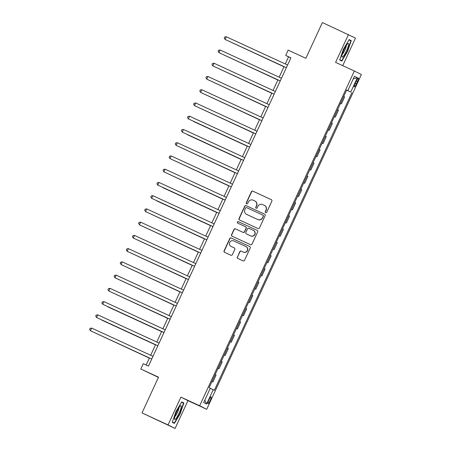 <?xml version="1.0" encoding="UTF-8"?>
<svg xmlns="http://www.w3.org/2000/svg" width="451" height="451" viewBox="0 0 451 451"><rect width="100%" height="100%" fill="white"/><g stroke="black" fill="none" stroke-linecap="round" stroke-linejoin="round"><path stroke-width="0.68" d="M265.695 212.613A0.801 0.789 -63.4 0 0 266.75 212.218L271.852 201.169A1.144 1.127 -63.4 0 0 271.31 199.658L252.898 191.173A1.144 1.127 -63.4 0 0 251.393 191.743L246.285 202.792A0.801 0.789 -63.4 0 0 246.669 203.846A0.801 0.789 -63.4 0 0 247.717 203.452L248.383 202.02A3.664 3.602 -63.4 0 1 253.191 200.199L254.725 200.909A3.664 3.602 -63.4 0 1 256.461 205.746L255.802 207.172A0.801 0.789 -63.4 0 0 256.157 208.221A0.801 0.789 -63.4 0 0 257.233 207.832L257.893 206.406A3.664 3.602 -63.4 0 1 262.707 204.585L264.241 205.29A3.664 3.602 -63.4 0 1 265.977 210.127L265.312 211.558A0.801 0.789 -63.4 0 0 265.695 212.613M210.149 400.573A3.732 0.682 114.7 0 0 211.102 396.874A3.732 0.682 114.7 0 0 208.931 399.964A3.732 0.682 114.7 0 0 207.973 403.662A3.732 0.682 114.7 0 0 210.149 400.573M237.327 256.963A1.144 1.127 -63.4 0 0 237.869 258.474L243.033 260.853A1.144 1.127 -63.4 0 0 244.538 260.283L250.209 248.016A1.144 1.127 -63.4 0 0 249.662 246.5L231.25 238.015A1.144 1.127 -63.4 0 0 229.745 238.585L224.079 250.857A1.144 1.127 -63.4 0 0 224.621 252.368L230.861 255.243A1.144 1.127 -63.4 0 0 232.366 254.674L234.791 249.426A1.144 1.127 -63.4 0 0 234.249 247.915L231.154 246.488A3.067 3.01 -63.4 0 1 229.722 242.401A3.067 3.01 -63.4 0 1 233.725 240.924L245.846 246.511A3.067 3.01 -63.4 0 1 247.278 250.593A3.067 3.01 -63.4 0 1 243.275 252.07L241.257 251.139A1.144 1.127 -63.4 0 0 239.752 251.709L237.514 257.053A1.144 1.127 -63.4 0 0 237.948 258.508M342.732 65.654L355.478 38.076L322.386 22.55L305.863 58.303L288.15 50.14L285.703 55.439L290.912 57.835L148.469 366.111L143.26 363.709L140.808 369.008L158.419 377.402M168.06 424.932L175.101 428.45L187.949 400.64L180.907 397.122L168.06 424.932L142.009 412.924L158.526 377.171L140.808 369.008M180.907 397.122L199.669 405.765L354.351 71.01L361.386 74.528L206.705 409.288L199.669 405.765M348.437 34.558L335.589 62.362L354.351 71.01M257.978 228.51A1.144 1.127 -63.4 0 0 259.477 227.947L265.149 215.674A1.144 1.127 -63.4 0 0 264.607 214.163L246.195 205.679A1.144 1.127 -63.4 0 0 244.69 206.248L239.019 218.515A1.144 1.127 -63.4 0 0 239.566 220.026L257.978 228.51M257.679 231.842L252.008 244.115A1.144 1.127 -63.4 0 1 250.502 244.684L232.09 236.2A1.144 1.127 -63.4 0 1 231.549 234.689L233.973 229.435A1.144 1.127 -63.4 0 1 235.478 228.866L242.948 232.31A1.144 1.127 -63.4 0 0 244.448 231.741L246.06 228.257A1.144 1.127 -63.4 0 0 245.519 226.746L237.745 223.16A0.801 0.789 -63.4 0 0 237.745 223.16A0.801 0.789 -63.4 0 1 237.367 222.095A0.801 0.789 -63.4 0 1 238.416 221.706L257.138 230.331A1.144 1.127 -63.4 0 1 257.679 231.842M175.101 428.45L142.009 412.924M356.335 81L355.258 83.328A3.619 0.66 114.7 0 0 354.334 86.913A3.619 0.66 114.7 0 0 356.437 83.92L357.513 81.592A3.619 0.66 114.7 0 0 358.438 78.006A3.619 0.66 114.7 0 0 356.335 81M346.667 90.042L347.839 90.572L346.684 89.997L209.14 387.68L210.29 388.255L203.683 402.557L206.609 404.023L204.822 400.088M347.839 90.572L354.447 76.27L357.372 77.735L350.765 92.038L346.633 90.11M346.61 90.166L350.765 92.038M351.915 92.613L214.372 390.295L213.216 389.72L206.609 404.023M187.949 400.64L206.705 409.288M285.703 55.439L288.555 56.865L285.28 63.952M284.045 66.613L279.158 77.194M277.929 79.855L273.041 90.437M271.812 93.098L266.924 103.679M265.69 106.34L260.802 116.922M259.573 119.583L254.685 130.159M253.456 132.825L248.569 143.401M247.334 146.068L242.446 156.644M241.217 159.31L236.33 169.886M235.101 172.553L230.213 183.129M228.978 185.795L224.091 196.371M222.862 199.038L217.974 209.614M216.739 212.28L211.852 222.856M210.623 225.517L205.735 236.099M204.506 238.759L199.618 249.341M198.384 252.002L193.496 262.583M192.267 265.244L187.379 275.826M186.15 278.487L181.263 289.068M180.028 291.729L175.14 302.305M173.911 304.972L169.024 315.548M167.795 318.214L162.907 328.79M161.672 331.457L156.785 342.033M155.556 344.699L150.668 355.275M149.439 357.942L146.152 365.045M290.867 57.931L288.555 56.865M340.488 103.409L341.424 103.837L344.603 96.954L343.685 96.491M334.371 116.651L335.302 117.08L338.487 110.196L337.568 109.734M328.255 129.894L329.185 130.322L332.364 123.439L331.446 122.976M322.132 143.136L323.063 143.565L326.248 136.681L325.329 136.219M316.016 156.379L316.946 156.807L320.131 149.924L319.212 149.461M309.893 169.621L310.829 170.05L314.009 163.161L313.09 162.704M303.777 182.864L304.707 183.292L307.892 176.403L306.973 175.946M297.66 196.106L298.59 196.535L301.77 189.645L300.856 189.189M291.538 209.349L292.473 209.777L295.653 202.888L294.734 202.431M285.421 222.585L286.351 223.019L289.536 216.13L288.617 215.674M279.304 235.828L280.234 236.262L283.414 229.373L282.495 228.916M273.182 249.07L274.118 249.499L277.297 242.615L276.378 242.159M267.065 262.313L267.995 262.741L271.181 255.858L270.262 255.396M260.949 275.555L261.879 275.984L265.058 269.1L264.139 268.638M254.826 288.798L255.762 289.226L258.942 282.343L258.023 281.881M248.71 302.04L249.64 302.469L252.825 295.585L251.906 295.123M242.593 315.283L243.523 315.711L246.703 308.828L245.784 308.366M236.471 328.525L237.406 328.954L240.586 322.07L239.667 321.608M230.354 341.768L231.284 342.196L234.469 335.307L233.55 334.851M224.232 355.01L225.167 355.439L228.347 348.55L227.428 348.093M218.115 368.253L219.045 368.681L222.23 361.792L221.311 361.336M211.998 381.49L212.928 381.924L216.108 375.035L215.195 374.578M341.424 103.837L340.505 103.38M335.302 117.08L334.383 116.623M329.185 130.322L328.266 129.865M323.063 143.565L322.149 143.108M316.946 156.807L316.027 156.35M310.829 170.05L309.91 169.587M304.707 183.292L303.794 182.83M298.59 196.535L297.671 196.072M292.473 209.777L291.555 209.315M286.351 223.019L285.432 222.557M280.234 236.262L279.316 235.8M274.118 249.499L273.199 249.042M267.995 262.741L267.077 262.285M261.879 275.984L260.96 275.527M255.762 289.226L254.843 288.77M249.64 302.469L248.721 302.012M243.523 315.711L242.604 315.255M237.406 328.954L236.487 328.497M231.284 342.196L230.365 341.734M225.167 355.439L224.248 354.976M219.045 368.681L218.132 368.219M212.928 381.924L212.009 381.461M210.251 388.334L213.216 389.72M353.229 78.902L357.372 77.735M343.352 49.294L339.688 60.045L341.807 61.105L347.591 51.414L351.256 40.658L349.136 39.598L343.352 49.294M174.402 423.404L180.186 413.714L183.85 402.963L181.73 401.903L175.946 411.594L172.282 422.345L174.402 423.404M349.097 39.665L351.256 40.658M348.95 39.908L350.867 40.866L347.315 51.284L347.591 51.414M181.691 401.965L183.85 402.963M181.544 402.207L183.461 403.166L179.91 413.584L180.186 413.714M265.769 212.646A0.801 0.789 -63.4 0 1 265.504 211.654L266.163 210.222A3.664 3.602 -63.4 0 0 264.534 205.436L264.342 205.34M254.826 200.954L255.018 201.05A3.664 3.602 -63.4 0 1 256.653 205.836L255.993 207.268A0.801 0.789 -63.4 0 0 256.258 208.261M271.417 199.714L253.084 191.269A1.144 1.127 -63.4 0 0 251.585 191.838L246.477 202.882A0.801 0.789 -63.4 0 0 246.742 203.88M264.714 214.219L246.381 205.774A1.144 1.127 -63.4 0 0 244.882 206.344L239.21 218.611A1.144 1.127 -63.4 0 0 239.644 220.065M263.187 216.159A0.801 0.789 -63.4 0 0 262.809 215.099L246.646 207.652A0.801 0.789 -63.4 0 0 245.592 208.052L244.899 209.557A3.664 3.602 -63.4 0 0 246.635 214.394L257.679 219.485A3.664 3.602 -63.4 0 0 262.493 217.664L263.378 216.255A0.801 0.789 -63.4 0 0 263.001 215.195L262.854 215.121M246.534 214.343L246.72 214.439A3.664 3.602 -63.4 0 0 246.821 214.49L246.635 214.394M263.378 216.255L262.679 217.76A3.664 3.602 -63.4 0 1 257.871 219.581L246.821 214.49M245.581 226.774L245.705 226.842A1.144 1.127 -63.4 0 1 246.252 228.353L244.639 231.837A1.144 1.127 -63.4 0 1 243.134 232.406L235.67 228.961A1.144 1.127 -63.4 0 0 234.165 229.531L231.741 234.779A1.144 1.127 -63.4 0 0 232.175 236.234M257.245 230.388L238.607 221.802A0.801 0.789 -63.4 0 0 237.576 222.151A0.801 0.789 -63.4 0 0 237.84 223.211M250.694 235.879A3.067 3.01 -63.4 0 0 254.697 234.402A3.067 3.01 -63.4 0 0 253.265 230.314L248.997 228.347A1.144 1.127 -63.4 0 0 247.492 228.916L245.88 232.4A1.144 1.127 -63.4 0 0 246.426 233.911L250.886 235.974A3.067 3.01 -63.4 0 0 254.888 234.497A3.067 3.01 -63.4 0 0 253.541 230.45L253.349 230.354M250.886 235.974L246.612 234.007M245.93 246.55L246.122 246.646A3.067 3.01 -63.4 0 1 247.469 250.688A3.067 3.01 -63.4 0 1 243.467 252.165L241.443 251.235A1.144 1.127 -63.4 0 0 239.943 251.805L237.514 257.053M234.357 247.971L231.346 246.579M249.775 246.562L231.442 238.111A1.144 1.127 -63.4 0 0 229.937 238.68L224.265 250.953A1.144 1.127 -63.4 0 0 224.699 252.408M229.886 41.661L283.978 66.771M229.677 41.56L283.983 66.754M226.295 36.773L224.716 37.016L224.226 38.07L225.072 39.423L286.362 67.684L225.072 39.423L226.295 36.773L287.591 65.017M223.769 54.904L277.855 80.013M223.555 54.802L277.867 79.996M217.653 68.146L271.739 93.256M217.438 68.045L271.744 93.239M211.53 81.383L265.622 106.498M211.322 81.287L265.628 106.481M280.251 80.909L218.949 52.66L220.173 50.016L281.475 78.26M280.246 80.926L218.949 52.66L218.104 51.313L218.594 50.258L220.173 50.016M274.135 94.152L212.833 65.902L214.056 63.258L275.358 91.502M274.123 94.163L212.833 65.902L211.987 64.555L212.477 63.495L214.056 63.258M207.939 76.495L206.355 76.738L205.87 77.797L207.189 79.382L268.007 107.406L206.716 79.145L207.939 76.495L269.236 104.745M205.414 94.625L259.5 119.735M205.199 94.53L259.511 119.724M201.817 89.738L200.238 89.98L199.748 91.04L201.073 92.624L261.89 120.648L200.594 92.387L201.817 89.738L263.119 117.987M343.126 56.527A7.588 1.381 114.7 0 0 347.71 47.958A7.588 1.381 114.7 0 0 347.868 43.544A7.588 1.381 114.7 0 0 347.4 43.984A7.588 1.381 114.7 0 0 343.713 50.337A7.588 1.381 114.7 0 0 341.852 56.595A7.588 1.381 114.7 0 0 343.126 56.527M342.253 54.278A5.192 0.947 114.7 0 0 342.568 53.979A5.192 0.947 114.7 0 0 345.088 49.638A5.192 0.947 114.7 0 0 346.362 45.354M347.315 51.284L341.711 60.676L339.8 59.718M339.778 59.78L341.711 60.676M176.623 411.938A7.588 1.381 114.7 0 0 174.447 418.894A7.588 1.381 114.7 0 0 179.092 413.178A7.588 1.381 114.7 0 0 180.462 405.849A7.588 1.381 114.7 0 0 176.623 411.938M174.841 416.583A5.192 0.947 114.7 0 0 177.469 412.411A5.192 0.947 114.7 0 0 178.957 407.653M179.91 413.584L174.306 422.976L172.395 422.018M172.372 422.085L174.306 422.976M199.297 107.868L253.383 132.977M199.083 107.772L253.389 132.966M193.586 121.488L247.266 146.22L193.586 121.488M187.469 134.731L241.144 159.462L187.469 134.731M180.941 147.595L235.027 172.705M180.727 147.5L235.033 172.688M174.819 160.838L228.911 185.947M174.61 160.742L228.916 185.93M255.779 133.874L194.477 105.63L195.7 102.98L257.002 131.23M255.768 133.891L194.477 105.63L193.631 104.282L194.122 103.223L195.7 102.98M249.657 147.116L188.355 118.872L189.583 116.223L250.88 144.472M249.651 147.133L188.355 118.872L187.515 117.525L187.999 116.465L189.583 116.223M243.54 160.359L182.238 132.115L183.461 129.465L244.763 157.715M243.534 160.376L182.238 132.115L181.392 130.767L181.883 129.708L183.461 129.465M177.344 142.708L175.766 142.95L175.276 144.01L176.121 145.357L237.412 173.618L176.121 145.357L177.344 142.708L238.647 170.952M171.222 155.95L169.644 156.193L169.159 157.252L169.999 158.6L231.295 186.861L169.999 158.6L171.222 155.95L232.524 184.194M168.702 174.08L222.788 199.19M168.488 173.985L222.794 199.173M225.184 200.086L163.882 171.842L165.105 169.193L226.408 197.437M225.173 200.103L163.882 171.842L163.036 170.495L163.527 169.435L165.105 169.193M162.997 187.701L216.672 212.432L162.997 187.701M219.062 213.329L157.765 185.085L158.989 182.435L220.285 210.679M219.056 213.346L157.765 185.085L156.92 183.737L157.41 182.678L158.989 182.435M156.875 200.943L210.555 225.675L156.875 200.943M212.945 226.571L151.643 198.327L152.866 195.678L214.169 223.921M212.94 226.588L151.643 198.327L150.797 196.98L151.288 195.92L152.866 195.678M150.346 213.808L204.433 238.917M150.132 213.706L204.438 238.9M206.829 239.814L145.526 211.564L146.75 208.92L208.052 237.164M206.817 239.831L145.526 211.564L144.681 210.217L145.171 209.163L146.75 208.92M144.23 227.05L198.316 252.16M144.016 226.949L198.322 252.143M140.633 222.163L139.055 222.399L138.564 223.459L139.883 225.049L200.701 253.067L139.41 224.807L140.633 222.163L201.93 250.406M138.107 240.293L192.194 265.402M137.893 240.191L192.205 265.385M194.59 266.299L133.287 238.049L134.511 235.405L195.813 263.649M194.584 266.31L133.287 238.049L132.442 236.702L132.932 235.642L134.511 235.405M131.991 253.53L186.077 278.639M131.777 253.434L186.083 278.628M125.868 266.772L179.96 291.882M125.66 266.676L179.966 291.87M119.752 280.015L173.838 305.124M119.538 279.919L173.849 305.113M113.635 293.257L167.721 318.367M113.421 293.161L167.727 318.35M188.473 279.541L127.171 251.292L128.394 248.642L189.696 276.891M188.462 279.552L127.171 251.292L126.325 249.944L126.816 248.884L128.394 248.642M122.277 261.884L120.699 262.127L120.208 263.187L121.528 264.771L182.345 292.795L121.054 264.534L122.277 261.884L183.574 290.134M116.155 275.127L114.577 275.369L114.086 276.429L115.411 278.013L176.228 306.037L114.932 277.777L116.155 275.127L177.457 303.376M170.117 319.263L108.815 291.019L110.038 288.369L171.341 316.619M170.106 319.28L108.815 291.019L107.969 289.672L108.46 288.612L110.038 288.369M107.924 306.877L161.605 331.609L107.924 306.877M163.995 332.505L102.698 304.262L103.922 301.612L165.218 329.856M163.989 332.522L102.698 304.262L101.853 302.914L102.338 301.854L103.922 301.612M101.808 320.12L155.482 344.852L101.808 320.12M157.878 345.748L96.576 317.504L97.799 314.854L159.102 343.098M157.873 345.765L96.576 317.504L95.73 316.157L96.221 315.097L97.799 314.854M95.279 332.985L149.366 358.094M95.065 332.889L149.371 358.077M91.683 328.097L90.104 328.339L89.614 329.399L90.459 330.746L151.75 359.007L90.459 330.746L91.683 328.097L152.985 356.341M356.318 81.039L357.513 81.592M355.241 83.367L356.437 83.92"/></g></svg>
